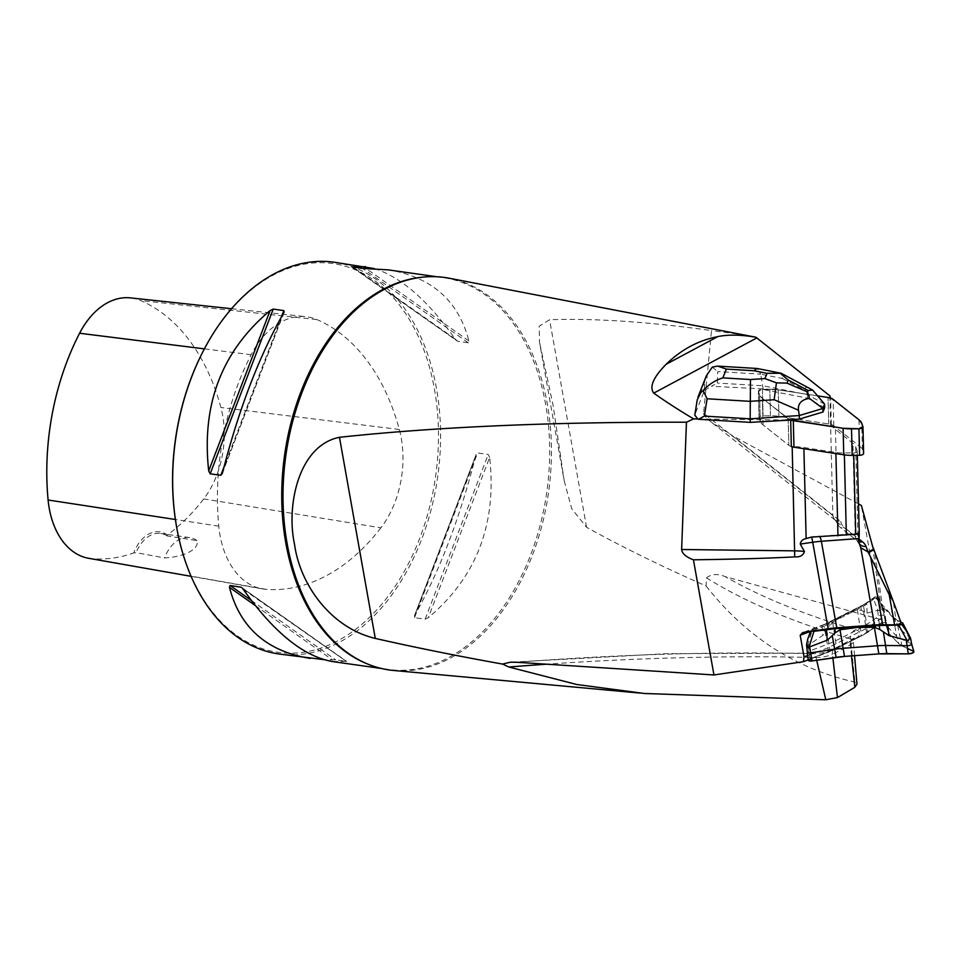 <?xml version="1.0" encoding="UTF-8"?>
<svg xmlns="http://www.w3.org/2000/svg" width="962" height="962" viewBox="0 0 962 962"><rect width="100%" height="100%" fill="white"/><g stroke="black" fill="none" stroke-linecap="round" stroke-linejoin="round"><path stroke-width="0.72" stroke-dasharray="4.81 3.61" d="M857.214 451.226A3.463 1.551 178.6 0 0 857.178 450.998L855.711 446.873A24.723 11.087 178.6 0 0 852.921 443.278L835.437 429.437A40.548 18.194 -1.4 0 1 831.288 424.567A9.897 4.437 -1.4 0 0 828.703 423.965L778.907 416.354A24.723 11.087 -1.4 0 0 770.49 415.776L763.07 415.861A3.956 1.78 -1.4 0 0 759.042 417.736A3.956 1.78 -1.4 0 0 759.09 418.001L760.245 421.26A24.723 11.087 -1.4 0 0 763.034 424.855L788.852 445.298A9.897 4.437 -1.4 0 0 791.341 446.56L792.171 446.572A40.548 18.194 178.6 0 1 803.871 447.51L835.882 452.405A24.723 11.087 178.6 0 0 844.311 452.97L853.691 452.861A3.463 1.551 178.6 0 0 857.214 451.226L857.322 455.303M697.727 418.951L785.75 419.997M831.288 424.567L830.627 398.064M829.869 395.827L832.851 515.572L703.607 413.275L711.507 330.567C648.941 321.825 594.973 318.206 549.591 319.721L539.201 326.19L539.514 342.244L564.213 480.856L553.054 405.038L539.514 342.244M872.546 546.151L880.579 603.619L882.407 606.589L874.783 551.996M564.213 480.856L571.705 508.682L586.567 527.308C622.294 547.065 662.133 566.618 706.084 585.966L706.493 577.861C711.411 573.953 717.652 573.544 725.216 576.635L881.757 619.756L882.455 622.005L877.777 594.877L880.579 603.619M881.757 619.756L861.399 505.507M888.912 591.233L892.52 617.039L882.407 606.589M900.697 621.055L900.516 621.981A4.449 1.455 169.9 0 1 900.949 622.474M900.516 621.981L895.887 619.492L893.361 601.466M892.52 617.039L895.887 619.492M882.455 622.005L867.556 632.467L828.21 652.284L808.248 659.848M393.795 670.502A198.184 132.612 98 0 0 547.354 404.1A198.184 132.612 98 0 0 449.266 278.234M706.084 585.966C745.983 636.7 795.598 668.746 854.917 682.118L856.95 684.018M745.285 335.017L711.507 330.567M703.607 413.275C703.559 415.031 706.096 417.953 711.207 422.041L732.347 435.618L840.8 521.464L835.088 520.093L832.851 515.572A40.548 18.194 178.6 0 0 837.758 522.667L855.254 536.507L852.921 443.278M858.525 503.956L732.347 435.618M334.307 262.241A197.823 132.371 -82 0 1 436.495 388.588A197.823 132.371 -82 0 1 278.908 653.992M489.67 457.395L488.215 454.461L477.573 452.958L475.877 455.447C459.74 518.53 439.285 571.969 414.49 615.752L476.19 454.449L414.49 615.752L414.502 617.676L425.144 619.179L428.282 617.7C476.539 577.236 497.005 523.809 489.67 457.395L428.282 617.7M374.519 268.626C401.154 277.104 428.03 300.553 455.134 338.973L457.696 341.306L468.326 342.809L468.915 340.921C458.441 300.601 431.505 276.912 388.119 269.853M351.623 266.811L457.696 341.306L352.032 266.919M332.708 661.591L346.344 661.363L335.714 659.86L323.857 659.643M243.242 589.309L346.344 661.363L242.292 588.095M167.376 534.944L167.292 535.99L196.97 540.596C199.735 548.929 184.56 556.95 164.586 557.924L136.099 552.681L133.742 552.946A36.099 24.158 -82 0 1 167.376 534.944A212.013 141.859 98 0 0 203.74 498.893A78.487 52.513 98 0 0 220.887 407.503A212.013 141.859 98 0 0 140.644 300.577A78.487 52.513 98 0 0 130.411 297.883M380.892 527.837A217.977 145.851 -82 0 1 266.005 589.333A84.452 56.505 -82 0 1 262.349 588.876A84.452 56.505 -82 0 1 218.771 526.154A217.977 145.851 -82 0 1 251.154 354.725A84.452 56.505 -82 0 1 305.832 316.678A84.452 56.505 -82 0 1 316.835 319.564A217.977 145.851 -82 0 1 399.338 429.497A84.452 56.505 -82 0 1 380.892 527.837L203.74 498.893M88.6 558.285A78.487 52.513 98 0 0 91.991 558.718A212.013 141.859 98 0 0 133.742 552.946M200.349 356.818A196.332 131.373 -82 0 1 332.66 263.516A196.332 131.373 -82 0 1 434.427 388.961A196.332 131.373 -82 0 1 337.71 640.824A196.332 131.373 -82 0 1 176.431 525.973M196.97 540.596A34.62 23.16 98 0 0 189.646 537.59A34.62 23.16 98 0 0 164.586 557.924M167.292 535.99A34.62 23.16 98 0 0 160.714 533.489A34.62 23.16 98 0 0 136.099 552.681M824.687 407.684L807.575 398.184L762.409 389.357A3.956 1.78 -1.4 0 0 758.381 391.233A3.956 1.78 -1.4 0 0 758.429 391.486L759.583 394.745A24.723 11.087 -1.4 0 0 762.373 398.34L759.583 394.745L758.429 391.486L762.409 389.357L778.246 389.838L817.556 395.851L778.246 389.838A24.723 11.087 -1.4 0 0 769.828 389.273L711.435 386.243L717.315 383.056L717.772 371.585L760.702 374.146L757.407 368.506M694.817 415.067L697.222 399.879M706.276 375.95L704.749 381.661L704.4 390.428L694.985 414.454M704.4 390.428L711.435 386.243M828.21 652.284L827.945 647.823L867.411 627.933L867.556 632.467M807.96 655.399L827.945 647.823L824.097 626.19L810.425 631.373M881.781 617.857L867.411 627.933L863.563 606.313L864.153 604.437L877.921 595.201M804.04 632.323L824.699 624.302L824.097 626.19L863.563 606.313L877.933 596.224M817.556 395.851L778.246 389.838A24.723 11.087 -1.4 0 0 769.828 389.273L762.409 389.357A3.956 1.78 -1.4 0 0 758.381 391.233A3.956 1.78 -1.4 0 0 758.429 391.486L759.583 394.745A24.723 11.087 -1.4 0 0 762.373 398.34L788.191 418.783A9.897 4.437 -1.4 0 0 789.826 419.721L762.373 398.34L788.191 418.783A9.897 4.437 -1.4 0 0 789.826 419.721M807.575 398.184L807.479 394.648L763.119 385.798L717.315 383.056M763.203 389.321L760.702 374.146L782.467 378.487L781.264 373.316M824.59 404.148L807.479 394.648L806.06 390.921C804.701 387.217 805.976 386.375 809.884 388.395M712.241 367.159L717.772 371.585M791.341 446.56A9.897 4.437 178.6 0 1 788.852 445.298L763.034 424.855A24.723 11.087 178.6 0 1 760.245 421.26L759.09 418.001A3.956 1.78 178.6 0 1 759.042 417.736A3.956 1.78 178.6 0 1 763.07 415.861L770.49 415.776A24.723 11.087 178.6 0 1 778.907 416.354L828.703 423.965A9.897 4.437 178.6 0 1 833.801 425.853L859.631 446.296A24.723 11.087 178.6 0 1 862.421 449.879L863.575 453.15L862.914 426.635M806.721 646.476L807.058 647.149L807.623 645.61L822.871 635.353L832.623 622.149L844.792 614.85L857.358 609.692L861.194 610.269L867.099 613.071L877.969 610.173L879.328 610.75L880.651 607.852L882.635 610.509L883.116 609.8L883.537 611.94L880.122 602.332L894.275 617.941L900.877 622.041M911.639 644.047L911.639 644.023A3.078 1.01 -10.1 0 0 911.291 643.698L899.915 638.383A40.452 13.227 169.9 0 1 896.656 636.195L887.036 626.25A40.452 13.227 169.9 0 1 885.713 624.085A40.452 13.227 169.9 0 1 885.605 623.616L884.234 615.752A3.078 1.01 -10.1 0 0 884.222 615.716A3.078 1.01 -10.1 0 0 881.901 615.187A3.078 1.01 -10.1 0 0 878.631 616.161L865.992 625.035A40.452 13.227 169.9 0 1 860.641 628.174L835.906 640.644A40.452 13.227 169.9 0 1 829.208 643.554L809.114 651.178A3.078 1.01 -10.1 0 0 807.755 652.26L807.755 652.284M883.116 609.8L879.015 598.52L883.525 611.868L883.741 607.768L888.359 611.664L893.373 617.712L900.733 629.653L910.497 638.083M885.605 623.616A40.452 13.227 169.9 0 1 885.605 623.592L883.284 610.605L885.605 623.592L887.866 631.264L886.495 623.412A3.956 1.299 -10.1 0 0 886.483 623.364A3.956 1.299 -10.1 0 0 883.489 622.691A3.956 1.299 -10.1 0 0 879.28 623.941L866.642 632.816A39.562 12.939 169.9 0 1 861.411 635.894L836.675 648.352A39.562 12.939 169.9 0 1 830.122 651.214L810.028 658.826A3.956 1.299 -10.1 0 0 808.272 660.233M879.015 598.52L876.129 597.991L873.352 598.941L877.969 610.173M807.623 645.61L812.349 629.665L828.943 622.727L860.966 606.589L873.352 598.941M812.349 629.665L810.93 630.832L811.651 631.192M880.651 607.852A52.754 15.055 85.8 0 0 878.799 602.368L876.129 597.991M878.799 602.368L877.284 597.907M913.9 651.683A3.956 1.299 -10.1 0 0 913.455 651.25L902.079 645.947A39.562 12.939 169.9 0 1 898.893 643.794L889.261 633.862A39.562 12.939 169.9 0 1 887.974 631.733A39.562 12.939 169.9 0 1 887.866 631.264M811.603 658.236L836.675 648.352L861.411 635.894L879.28 623.941L883.561 622.679L886.495 623.412L887.866 631.264L889.261 633.862L898.893 643.794L907.599 648.52M857.178 450.998L859.246 534.03M855.711 446.873L858.044 540.103L859.27 543.578M844.359 454.882L844.311 452.97M853.751 455.351L853.691 452.861M835.437 429.437L837.758 522.667A7.912 6.229 -51.6 0 0 839.766 527.008L832.972 516.63M859.27 543.674A7.912 6.999 -19.5 0 1 858.393 542.027A7.912 6.999 -19.5 0 1 858.044 540.103A24.723 11.087 -1.4 0 0 855.254 536.507A7.912 6.229 -51.6 0 0 857.262 540.86L839.766 527.008A7.912 6.229 -51.6 0 0 844.852 527.873L859.09 539.141M803.871 447.51L803.895 448.701M835.906 453.595L835.882 452.405M516.594 662.265A1229.123 401.851 169.9 0 1 811.158 653.691A22.09 7.227 -10.1 0 0 832.022 650.372M586.567 527.308L549.591 319.721M840.8 521.464A32.636 14.646 -1.4 0 0 844.852 527.873M857.07 533.585A7.912 2.261 85.8 0 0 856.625 533.465A7.912 2.261 85.8 0 0 856.072 533.766M819.323 536.363A7.912 2.261 85.8 0 0 818.854 536.231A7.912 2.261 85.8 0 0 818.458 536.399M826.971 536.123L852.669 534.235M367.941 664.141A197.823 132.371 98 0 0 388.011 669.42A197.823 132.371 98 0 0 545.586 404.016A197.823 132.371 98 0 0 443.41 277.669A197.823 132.371 98 0 0 422.667 277.176M266.005 589.333L91.991 558.718M251.154 354.725L204.377 348.869M218.771 526.154L175.397 519.504M399.338 429.497L220.887 407.503M316.835 319.564L140.644 300.577M414.502 617.676L477.573 452.958M425.144 619.179L488.215 454.461M281.613 316.474L223.954 467.075M283.874 312.518L222.499 472.823M468.915 340.921L366.077 268.518M468.326 342.809L362.662 268.422M455.134 338.973L352.982 267.051M251.347 600.456L335.714 659.86M255.303 605.555L332.287 659.764M859.198 541.798A7.912 6.229 -51.6 0 1 857.262 540.86L859.679 545.658M851.502 655.904L850.324 644.756A197.186 64.466 169.9 0 1 832.443 654.184L832.864 657.828M816.69 660.233L816.065 657.527A1237.012 404.425 -10.1 0 0 546.464 664.189M706.493 577.861A1237.012 404.425 -10.1 0 0 850.564 638.972L854.917 682.118M855.338 638.624A22.09 7.227 -10.1 0 0 855.591 629.701A1229.123 401.851 169.9 0 1 725.216 576.635M855.591 629.701A7.912 6.241 -73.8 0 0 850.564 638.972A14.202 4.642 169.9 0 1 853.342 641.221A14.202 4.642 169.9 0 1 850.324 644.756A7.912 5.58 59.8 0 1 852.548 639.213A7.912 5.58 59.8 0 1 855.194 638.696M854.569 655.675L853.342 641.221L854.112 638.095L834.511 648.737A7.912 4.846 64.3 0 0 832.443 654.184A14.202 4.642 169.9 0 1 816.065 657.527A7.912 3.944 91.4 0 0 812.662 653.138A7.912 3.944 91.4 0 0 811.158 653.691M512.097 662.145L666.173 653.679L812.662 653.138L834.511 648.737A7.912 4.846 64.3 0 1 835.978 648.436M825.24 624.278L865.091 604.208M788.191 418.783L788.852 445.298L788.191 418.783M763.034 424.855L762.373 398.34L763.034 424.855M759.09 418.001L758.429 391.486L759.09 418.001M759.583 394.745L760.245 421.26L759.583 394.745M762.409 389.357L763.07 415.861L762.409 389.357M770.49 415.776L769.828 389.273L770.49 415.776M828.703 423.965L828.041 397.45L828.703 423.965M778.246 389.838L778.907 416.354L778.246 389.838M697.077 401.226L704.749 381.661M782.467 378.487L806.06 390.921M862.421 449.879L861.76 423.376M833.801 425.853L833.14 399.338M858.97 419.781L859.631 446.296M808.128 645.586L810.028 658.826M883.236 610.161L884.234 615.752L883.236 610.161M877.633 610.569L879.28 623.941M910.292 638.107L913.455 651.25M893.373 617.712L896.656 636.195L898.893 643.794M897.606 625.432L902.079 645.947M826.899 630.603L830.122 651.214M832.623 622.149L836.675 648.352M857.358 609.692L861.411 635.894M863.684 612.072L866.642 632.816M883.741 607.768L887.036 626.25L889.261 633.862M886.495 623.412L884.234 615.752M867.099 613.071L866.726 603.318M861.194 610.269L860.966 606.589M828.943 622.727L829.16 626.406M822.065 625.805L822.871 635.353M881.817 605.062L883.092 608.669M900.733 629.653L897.498 620.286M895.562 621.548L894.275 617.941M644.275 693.482L639.766 693.061M835.088 520.093L711.207 422.041M813.082 536.832L858.549 533.345M381.505 668.494L388.011 669.42C373.593 667.363 360.016 661.748 347.282 652.585M436.904 276.755L443.41 277.669C428.98 275.649 414.382 277.272 399.615 282.551M191.065 576.322L262.349 588.876M231.577 308.718L305.832 316.678M189.646 537.59L160.714 533.489M284.187 311.892L222.222 473.737M241.414 587.301L346.753 661.459M824.723 624.29L802.488 632.719M864.333 604.328L824.59 624.35M864.129 604.449L877.777 594.877M759.042 417.736L758.381 391.233L759.042 417.736M887.974 631.733L885.713 624.085M884.222 615.716L886.483 623.364"/><path stroke-width="1.44" d="M785.75 419.997L789.826 419.721A9.897 4.437 -1.4 0 0 790.68 420.057L750.264 422.366L750.168 418.831L704.376 416.101L698.496 419.276L750.264 422.366M863.575 453.15A3.956 1.78 178.6 0 1 863.623 453.403A3.956 1.78 178.6 0 1 859.595 455.279L852.176 455.363A24.723 11.087 178.6 0 1 843.758 454.798L793.963 447.186A9.897 4.437 178.6 0 1 791.341 446.56L790.68 420.057M681.625 549.506L794.768 550.853A40.548 18.194 178.6 0 1 804.436 551.503C803.27 555.435 800.035 557.226 794.732 556.878C768.554 558.285 735.112 559.259 694.408 559.788L693.434 559.8C686.026 557.01 682.094 553.571 681.625 549.506L686.447 422.21L693.614 418.903L697.727 418.951L694.817 415.067L697.222 399.879L700.649 392.821L703.09 390.488C709.03 384.271 715.62 380.074 722.871 377.886L750.48 379.533L750.168 418.831L799.29 415.548L798.508 410.209L774.145 399.723L750.047 401.334L707.118 398.773L703.09 390.488M810.425 631.373L800.192 635.257L802.488 632.719L804.04 632.323L828.138 628.751L812.734 542.243A7.912 0.661 81.6 0 0 811.399 537.097L859.246 534.03L859.066 538.516L821.356 541.281L836.76 627.789L874.53 625.023L860.762 547.727L859.27 543.578L859.066 538.516M858.549 533.345L859.246 534.03M693.614 418.903C678.306 409.752 665.019 401.154 653.739 393.121C647.606 384.944 658.429 372.126 666.161 364.261C681.312 349.543 698.544 340.307 717.856 336.592C728.186 334.451 740.872 334.668 755.916 337.229L829.869 395.827A40.548 18.194 -1.4 0 0 830.627 398.064A9.897 4.437 -1.4 0 0 828.041 397.45L817.556 395.851L828.041 397.45L833.14 399.338L858.97 419.781L861.76 423.376L862.914 426.635L858.934 428.763L843.097 428.282L789.826 419.721L799.374 419.083L799.29 415.548L822.895 408.477L809.379 398.364C801.334 399.711 797.714 403.655 798.508 410.209M811.399 537.097L806.144 538.552C802.645 539.345 800.685 541.197 800.252 544.095L804.436 551.503M694.408 559.788L693.458 559.932L713.948 674.963L516.594 662.265L510.197 662.229L502.525 664.081L508.886 667.015L576.623 684.475L644.275 693.482L825.793 699.759L816.69 660.233M800.192 635.257L804.052 656.878L803.366 661.7L713.948 674.963M858.525 503.956L861.399 505.507L872.546 546.151L893.217 601.13L889.201 594.612L868.109 552.056L860.762 547.727M893.217 601.13L900.949 622.474A4.449 1.455 169.9 0 1 898.977 624.097A4.449 1.455 169.9 0 1 894.588 624.879L882.683 624.747A40.548 13.264 -10.1 0 0 874.53 625.023M836.76 627.789A40.548 13.264 -10.1 0 0 828.138 628.751M808.248 659.848L803.366 661.7M755.916 337.229L449.266 278.234A198.184 132.612 98 0 0 399.615 282.551A198.184 132.612 98 0 0 287.097 543.41A198.184 132.612 98 0 0 347.282 652.585A198.184 132.612 98 0 0 393.795 670.502L639.766 693.061M856.95 684.018L854.845 687.289L837.457 697.594L825.793 699.759M502.525 664.081C456.89 655.88 414.49 647.33 375.288 638.419C331.493 628.054 300.192 585.437 294.54 544.396C286.015 505.206 298.761 445.346 339.466 437.301C436.051 426.912 551.707 421.885 686.447 422.21M873.785 549.025L868.109 552.056M323.857 659.643L278.908 653.992A197.823 132.371 -82 0 1 176.551 526.647A197.823 132.371 -82 0 1 200.649 356.217A197.823 132.371 -82 0 1 334.307 262.241L374.519 268.626M222.499 472.823L220.791 475.312L210.161 473.809L208.706 470.875C201.371 404.473 221.837 351.034 270.094 310.57L273.232 309.091L283.862 310.594L283.874 312.518C259.091 356.301 238.624 409.74 222.499 472.823L222.222 473.737M284.187 311.892L283.874 312.518M436.904 276.755L388.119 269.853L362.662 268.422L352.032 266.919L365.656 266.678M352.032 266.919L352.982 267.051M310.257 658.417C266.859 651.358 239.935 627.669 229.461 587.361L230.05 585.461L241.414 587.301M242.292 588.095L243.242 589.309C273.857 632.467 303.679 656.565 332.708 661.591L381.505 668.494M176.551 526.647L176.431 525.973A196.332 131.373 -82 0 1 200.349 356.818L200.649 356.217M231.577 308.718L130.411 297.883A78.487 52.513 98 0 0 79.593 333.249A212.013 141.859 98 0 0 48.1 499.999A78.487 52.513 98 0 0 88.6 558.285L191.065 576.322M804.052 656.878L807.96 655.399M698.496 419.276L697.727 418.951M781.397 373.388L812.637 390.055L824.59 404.112L824.687 407.684L822.991 412.013L822.895 408.477M824.59 404.112L822.907 408.405M799.374 419.083L822.991 412.013M809.379 398.364L807.599 391.979L808.176 390.536L812.637 390.055M780.843 373.184L757.154 368.482L753.931 370.731L726.322 369.083L717.592 366.089L712.241 367.159L706.276 375.95L697.967 397.162M781.264 373.316L780.194 373.268L788.239 380.038L787.036 383.129L776.442 382.852L774.145 399.723M776.442 382.852L764.898 378.571L766.954 373.328L780.194 373.268M789.826 419.721A9.897 4.437 -1.4 0 0 793.301 420.671L843.097 428.282A24.723 11.087 -1.4 0 0 851.514 428.86L858.934 428.763A3.956 1.78 -1.4 0 0 862.962 426.887A3.956 1.78 -1.4 0 0 862.914 426.635L861.76 423.376A24.723 11.087 -1.4 0 0 858.97 419.781L833.14 399.338A9.897 4.437 -1.4 0 0 828.041 397.45L817.556 395.851M906.781 639.946L898.676 625.096L901.827 624.542L902.753 623.051L910.497 638.083L910.761 639.562L909.487 637.638L908.381 640.752L888.912 635.605L879.797 629.485L874.374 627.272L856.998 627.452L840.018 629.797L835.293 632.743L827.476 640.103L809.066 647.101L808.525 647.991L806.565 645.177L807.058 647.149L806.565 645.177A52.754 48.689 -44.1 0 1 808.092 637.986L811.255 631.168M807.755 652.26A3.078 1.01 -10.1 0 0 807.755 652.296A3.078 1.01 -10.1 0 0 810.689 652.789L834.703 649.23A40.452 13.227 169.9 0 1 843.301 648.28L877.669 645.755A40.452 13.227 169.9 0 1 885.798 645.49L907.262 645.718A3.078 1.01 -10.1 0 0 910.28 645.189A3.078 1.01 -10.1 0 0 911.651 644.059A3.078 1.01 -10.1 0 0 911.639 644.023M898.676 625.096L879.268 625.504L834.788 628.751L813.936 631.3L809.066 647.101M900.877 622.041L902.753 623.051M811.651 631.192L813.936 631.3M909.487 637.638A52.754 33.634 -116.7 0 0 906.324 630.795L902.657 624.122M906.324 630.795L901.827 624.542M808.092 637.986L810.641 631.337M806.697 646.344L808.272 660.233A3.956 1.299 -10.1 0 0 812.06 660.918L836.074 657.347A39.562 12.939 169.9 0 1 844.48 656.421L878.847 653.895A39.562 12.939 169.9 0 1 886.808 653.643L908.26 653.871A3.956 1.299 -10.1 0 0 912.216 653.15A3.956 1.299 -10.1 0 0 913.9 651.683L911.639 644.047M907.599 648.52L913.455 651.25L912.806 652.897L908.26 653.871L878.847 653.895L844.48 656.421L812.06 660.918L808.417 660.533L811.603 658.236M792.183 446.813L794.732 556.878M846.356 535.149L844.359 454.882M855.711 533.814L853.751 455.351M803.895 448.701L806.144 538.552M837.962 535.87L835.906 453.595M819.323 536.363A7.912 2.261 85.8 0 1 821.356 541.281A40.548 13.264 -10.1 0 0 812.734 542.243L800.252 544.095M894.588 624.879L889.201 594.612M870.634 557.106L882.683 624.747M859.09 539.141L862.349 541.726A32.636 14.646 178.6 0 1 866.028 546.464L868.001 552.032M859.054 538.155A7.912 2.261 85.8 0 0 857.07 533.585M422.667 277.176A197.823 132.371 98 0 0 285.822 543.073A197.823 132.371 98 0 0 367.941 664.141M204.377 348.869L79.593 333.249M175.397 519.504L48.1 499.999M270.094 310.57L208.706 470.875M273.232 309.091L210.161 473.809M283.862 310.594L281.613 316.474M223.954 467.075L220.791 475.312M230.05 585.461L251.347 600.456M229.461 587.361L255.303 605.555M862.349 541.726A7.912 6.229 -51.6 0 1 859.198 541.798M866.028 546.464A7.912 6.999 -19.5 0 1 859.27 543.674M339.466 437.301L375.288 638.419M832.864 657.828L837.457 697.594M854.845 687.289L851.502 655.904M546.464 664.189A1237.012 404.425 -10.1 0 0 508.886 667.015M756.769 337.963L653.739 393.121M666.161 364.261L717.856 336.592M873.989 549.687L868.421 552.669M766.954 373.328L753.931 370.731M726.322 369.083L722.871 377.886M750.48 379.533L764.898 378.571M707.118 398.773L704.376 416.101M808.176 390.536L788.239 380.038M787.036 383.129L807.599 391.979M793.301 420.671L793.963 447.186M843.758 454.798L843.097 428.282M859.595 455.279L858.934 428.763M851.514 428.86L852.176 455.363M809.691 647.21L812.06 660.918M906.264 640.139L908.26 653.871M883.489 632.539L886.808 653.643M874.374 627.272L878.847 653.895M840.018 629.797L844.48 656.421M832.395 636.279L836.074 657.347M827.476 640.103L825.817 629.689M835.293 632.743L834.788 628.751M879.268 625.504L879.797 629.485M887.854 625.144L888.912 635.605M857.322 455.303L859.27 533.778M813.082 536.832L813.708 536.748M856.962 684.222L854.569 655.675M510.197 662.301L512.097 662.145M717.592 366.113L757.154 368.482M863.623 453.403L862.962 426.887M911.651 644.059L910.773 639.141M810.846 630.94L809.511 633.898"/></g></svg>
